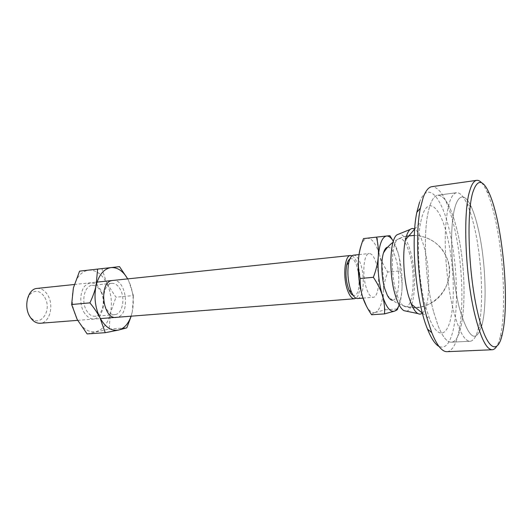 <?xml version="1.0" encoding="UTF-8"?>
<svg xmlns="http://www.w3.org/2000/svg" width="532" height="532" viewBox="0 0 532 532"><rect width="100%" height="100%" fill="white"/><g stroke="black" fill="none" stroke-linecap="round" stroke-linejoin="round"><path stroke-width="0.4" stroke-dasharray="2.66 2" d="M478.507 230.017C476.406 220.667 474.032 213.013 471.372 207.048C464.343 191.214 456.25 193.754 453.011 217.063C449.713 240.165 452.499 280.909 459.302 307.729C468.532 338.917 476.14 344.497 482.118 324.467C487.292 304.005 485.477 260.507 478.507 230.017C476.406 220.667 474.032 213.013 471.372 207.048C464.343 191.214 456.25 193.754 453.011 217.063C449.713 240.165 452.499 280.909 459.302 307.729C468.532 338.917 476.14 344.497 482.118 324.467C487.292 304.005 485.477 260.507 478.507 230.017M474.63 228.248C472.376 218.326 469.816 210.187 466.95 203.823C463.439 196.142 459.954 192.438 456.489 192.697C450.252 194.313 446.541 207.812 445.351 233.202C444.599 257.668 447.917 289.022 453.55 311.014C458.97 331.117 464.483 341.212 470.082 341.285C473.533 340.912 476.293 336.63 478.354 328.444C483.98 306.565 482.092 260.587 474.63 228.248C472.376 218.326 469.816 210.187 466.95 203.823C463.439 196.142 459.954 192.438 456.489 192.697C450.252 194.313 446.541 207.812 445.351 233.202C444.599 257.668 447.917 289.022 453.55 311.014C458.97 331.117 464.483 341.212 470.082 341.285C473.533 340.912 476.293 336.63 478.354 328.444C483.98 306.565 482.092 260.587 474.63 228.248M433.746 312.324L438.202 326.023C442.671 336.942 447.033 342.329 451.282 342.189C465.766 342.129 468.187 274.293 457.081 230.236C451.469 207.38 445.051 195.71 437.836 195.217C433.627 195.849 430.322 201.941 427.908 213.492C422.94 236.8 425.593 283.117 433.746 312.324L438.202 326.023C442.671 336.942 447.033 342.329 451.282 342.189C465.766 342.129 468.187 274.293 457.081 230.236C451.469 207.38 445.051 195.71 437.836 195.217C433.627 195.849 430.322 201.941 427.908 213.492C422.94 236.8 425.593 283.117 433.746 312.324M422.355 313.102C429.982 307.383 430.873 271.533 424.416 248.191C421.63 237.851 418.378 231.473 414.667 229.073M406.308 311.16C415.046 310.794 417.248 274.731 410.498 251.556C407.239 240.105 403.482 234.213 399.239 233.887M409.66 253.944C405.976 241.455 401.953 236.614 397.59 239.42C391.392 243.869 390.448 273.674 396.187 292.221C398.421 299.636 400.915 304.238 403.682 306.026C412.805 312.39 416.443 276.873 409.66 253.944M44.748 297.355C53.419 311.918 37.506 330.545 29.074 314.858C25.503 306.964 25.922 299.988 30.344 293.93C35.571 289.541 40.372 290.685 44.748 297.355M37.08 288.411C41.509 288.178 45.167 290.592 48.066 295.659C54.131 306.033 49.503 322.997 40.272 323.263M376.25 263.293C374.209 256.796 371.855 253.538 369.188 253.518C363.748 253.279 361.866 274.592 366.335 287.992C368.39 294.203 370.671 297.308 373.198 297.308C378.757 297.415 380.506 276.574 376.25 263.293M357.544 298.532L358.089 298.432C363.522 297.315 365.065 277.451 360.882 264.81C358.787 258.379 356.354 255.167 353.574 255.161M387.708 247.134C390.807 247.034 393.554 251.011 395.961 259.071C400.909 275.317 398.993 300.706 392.569 300.228M352.084 255.786C354.305 256.969 356.227 260.075 357.843 265.109C361.72 276.833 360.749 295.154 355.961 298.186M349.85 259.064L350.708 258.745C358.654 256.677 362.644 293.957 354.651 295.44L353.168 295.366M377.454 237.106L367.432 238.203C372.054 238.276 376.091 243.909 379.542 255.094C377.906 249.594 377.208 243.596 377.454 237.106L389.896 235.676M361.088 245.664C362.797 241.003 364.919 238.516 367.432 238.203L363.489 238.609M371.609 314.758C371.935 314 373.178 313.235 375.339 312.45C372.413 313.428 369.454 311.326 366.448 306.146M375.339 312.45L385.161 309.824C383.532 303.22 382.927 296.936 383.346 290.977C382.368 303.14 379.702 310.302 375.339 312.45M383.346 290.977C383.772 285.012 385.234 278.695 387.735 272.018C383.918 266.246 381.185 260.6 379.542 255.094C382.794 266.612 384.057 278.575 383.346 290.977M399.951 270.888C401.647 277.232 402.318 283.423 401.966 289.461C402.571 276.933 401.301 264.836 398.155 253.172C399.725 258.758 400.323 264.663 399.951 270.888L387.735 272.018M399.166 304.989C400.643 300.986 401.58 295.812 401.966 289.461C401.633 294.967 400.416 300.793 398.315 306.951M392.45 239.905L398.155 253.172C396.766 248.271 395.156 244.301 393.334 241.255M385.161 309.824L397.617 308.952M100.98 291.868C105.968 301.085 102.344 316.075 94.882 316.261C91.477 316.387 88.585 314.299 86.211 309.996C81.037 300.766 84.754 285.598 92.056 285.385C95.627 285.219 98.6 287.38 100.98 291.868M115.344 314.585C122.294 313.607 125.313 298.984 120.591 289.953C118.244 285.398 115.324 283.197 111.826 283.35L111.62 283.376C104.565 283.822 101.133 299.024 106.167 308.294C108.515 312.67 111.354 314.798 114.693 314.678L115.344 314.585M83.604 311.752C88.857 319.918 94.29 321.162 99.903 315.489C104.511 308.154 104.877 299.802 101.007 290.439C96.066 282.219 90.673 280.75 84.834 286.036C80.006 291.589 79.394 303.832 83.604 311.752M112.585 280.477C126.516 277.864 130.939 315.203 116.96 317.238M133.426 295.579L132.368 311.393C134.303 300.76 133.1 290.638 128.771 281.029L133.426 295.579L115.956 297.195L106.832 283.303C111.228 292.746 112.418 302.708 110.403 313.175C107.969 323.449 103.221 329.587 96.139 331.602C88.851 332.846 82.553 328.829 77.233 319.546C72.332 309.617 71.055 299.07 73.403 287.912C76.309 277.238 81.423 271.313 88.744 270.136C96.046 269.791 102.078 274.18 106.832 283.303L101.885 268.673L79.567 271.154M131.078 316.188L132.368 311.393L131.185 316.181M128.771 281.029L127.667 278.894L128.771 281.029M87.142 333.916L109.113 329.082L110.403 313.175L115.956 297.195M101.885 268.673L119.527 266.652M109.113 329.082L126.796 327.852M481.566 182.722C483.402 184.71 485.217 187.743 487.019 191.819C490.285 199.347 493.211 209.222 495.797 221.445C503.352 256.723 505.932 305.8 501.244 331.835L500.266 336.603C499.235 340.939 497.999 344.251 496.556 346.538M447.046 351.679C451.861 351.127 455.605 345.268 458.285 334.096C464.496 308.62 462.421 260.6 454.049 226.28C447.671 200.431 440.31 187.224 431.951 186.652M425.746 307.19L429.683 319.074C438.129 339.901 447.618 336.43 451.329 315.549C455.119 294.795 453.244 260.7 447.093 235.729C439.811 204.554 426.238 194.187 420.792 221.864C416.337 242.233 418.571 281.913 425.746 307.19M419.582 202.127C427.608 180.627 441.247 196.142 449.108 228.986C457.074 261.658 458.95 306.572 452.991 330.877C449.706 343.898 445.045 349.078 438.986 346.425M471.372 207.048L466.95 203.823L471.372 207.048M470.082 341.285L451.282 342.189L470.082 341.285M422.401 313.142L429.683 319.074M403.682 306.026C431.106 315.882 459.143 283.962 446.614 257.408C439.219 238.555 415.133 229.651 397.59 239.42M414.701 229.026L420.792 221.864M456.489 192.697L437.836 195.217L456.489 192.697M482.118 324.467L478.354 328.444L482.118 324.467M359.014 254.589L369.188 253.518M387.309 295.233C398.488 308.341 418.677 311.32 432.968 302.07C447.332 292.946 453.337 273.242 446.614 257.408C440.11 243.636 429.351 236.294 414.342 235.39M406.401 236.195C401.527 237.285 397.065 239.314 393.015 242.293M74.314 284.5L97.05 282.106M77.665 320.35L100.388 318.582M362.997 298.106L373.198 297.308M114.693 314.678L94.882 316.261M111.826 283.35L92.056 285.385M502.228 334.568L500.266 336.603M489.32 193.468L487.019 191.819"/><path stroke-width="0.8" d="M414.667 229.073C413.105 228.195 411.622 228.308 410.219 229.418C408.21 231.068 406.614 234.579 405.417 239.952C402.245 253.711 403.648 279.42 408.556 296.158L411.283 304.085C413.437 309.145 415.645 312.311 417.913 313.567C419.495 314.405 420.978 314.252 422.355 313.102M399.239 233.887L397.065 234.772C389.836 239.154 388.579 273.588 395.223 294.954C397.856 303.619 400.782 308.866 404.007 310.688L406.308 311.16M77.665 320.35L40.272 323.263C36.09 323.429 32.552 321.102 29.666 316.281C23.361 305.907 28.083 288.736 37.08 288.411L74.314 284.5M359.014 254.589L353.447 255.174C351.399 255.579 349.843 258.04 348.786 262.549C347.19 271.14 347.748 280.065 350.448 289.328L351.492 292.135C353.401 296.47 355.416 298.605 357.544 298.532L362.997 298.106M392.569 300.228C390.807 300.228 389.052 298.565 387.309 295.233L384.862 288.942C381.477 278.01 380.832 261.225 383.446 252.999C384.55 249.408 385.973 247.453 387.708 247.134M355.961 298.186L354.452 298.771C351.805 298.785 349.424 295.726 347.31 289.594C342.694 276.367 344.783 255.28 350.488 255.486L352.084 255.786M398.315 306.951L397.617 308.952C397.57 309.631 396.533 310.356 394.505 311.14L384.556 313.887C384.862 307.483 384.144 301.378 382.402 295.566C380.639 289.767 377.634 283.676 373.371 277.298C376.164 269.897 377.8 263.014 378.272 256.643C378.731 250.273 378.112 243.762 376.417 237.126L363.489 238.609C360.743 245.684 359.1 252.374 358.561 258.665C359.014 253.471 359.851 249.142 361.088 245.664M360.177 278.489C360.024 285.192 360.856 291.403 362.678 297.115C359.007 284.859 357.637 272.045 358.561 258.665C358.023 264.949 358.561 271.559 360.177 278.489L373.371 277.298M366.448 306.146L362.678 297.115C364.506 302.841 367.479 308.72 371.609 314.758L384.556 313.887M376.417 237.126L386.571 236.015C382.215 236.906 379.449 243.782 378.272 256.643C377.474 270.17 378.851 283.144 382.402 295.566C386.166 307.17 390.202 312.357 394.505 311.14C396.333 310.395 397.883 308.347 399.166 304.989M393.334 241.255C391.1 237.591 388.845 235.842 386.571 236.015L389.896 235.676L392.45 239.905M353.168 295.366C351.685 294.781 350.295 293.019 349.019 290.066C346 281.927 345.235 273.581 346.724 265.029C347.449 261.897 348.493 259.909 349.85 259.064M131.185 316.181L126.796 327.852L118.49 330.073C124.136 328.557 128.332 323.928 131.078 316.188M118.49 330.073L105.236 332.693L99.956 317.764C105.196 327.213 111.374 331.316 118.49 330.073M99.956 317.764C97.496 312.982 94.144 308.021 89.901 302.868C92.787 296.763 94.856 290.997 96.093 285.584C93.838 296.923 95.128 307.649 99.956 317.764M96.093 285.584L97.609 269.086L111.042 267.583C103.886 268.74 98.905 274.745 96.093 285.584M111.042 267.583L119.527 266.652L127.693 278.888C123.058 270.981 117.519 267.21 111.042 267.583M97.609 269.086L79.567 271.154L73.403 287.912L71.627 304.517L77.233 319.546L87.142 333.916L105.236 332.693M116.96 317.238C102.736 321.175 97.961 281.421 112.585 280.477M71.627 304.517L89.901 302.868M496.556 346.538C495.245 348.593 493.802 349.664 492.226 349.75C486.547 349.664 480.828 338.259 475.056 315.536C465.274 276.633 462.754 212.714 469.656 191.061C471.611 184.305 473.972 180.734 476.725 180.348C478.295 180.155 479.911 180.94 481.566 182.722M476.725 180.348L431.951 186.652C428.632 187.118 425.726 190.675 423.246 197.332L420.373 208.145C414.847 234.612 417.913 286.216 427.149 318.548L431.765 332.64C436.972 345.487 442.065 351.832 447.046 351.679L492.226 349.75M472.649 192.877C466.444 214.004 468.413 271.526 477.124 310.116C485.749 348.926 497.307 356.759 502.228 334.568L503.166 329.933C509.443 295.898 501.969 221.452 489.32 193.468C482.783 178.958 477.224 178.765 472.649 192.877M438.986 346.425C435.136 344.317 431.312 338.558 427.522 329.155C415.991 301.657 410.485 241.481 416.835 212.341L419.582 202.127M411.283 304.085L422.401 313.142M404.007 310.688L417.913 313.567M397.065 234.772L410.219 229.418M405.417 239.952L414.701 229.026M414.342 235.39L406.401 236.195M393.015 242.293C389.118 245.205 385.926 248.777 383.446 252.999M97.05 282.106L350.488 255.486M349.019 290.066L351.492 292.135M346.724 265.029L348.786 262.549M100.388 318.582L354.452 298.771M427.522 329.155L431.765 332.64M416.835 212.341L420.373 208.145"/></g></svg>
